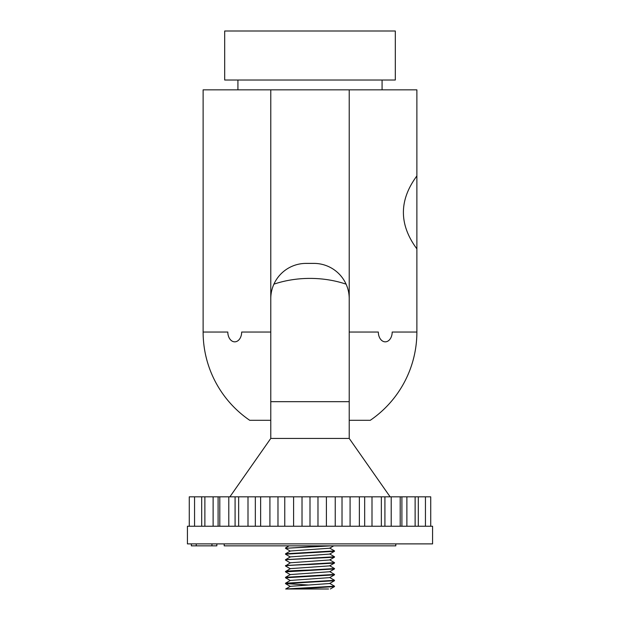 <?xml version="1.0" encoding="UTF-8"?>
<svg xmlns="http://www.w3.org/2000/svg" width="620" height="620" viewBox="0 0 620 620"><rect width="100%" height="100%" fill="white"/><g stroke="black" fill="none" stroke-linecap="round" stroke-linejoin="round"><path stroke-width="0.93" d="M203.12 332.033A106.88 106.88 0 0 0 249.705 420.29L270.777 420.29L270.777 332.033L241.668 332.033A9.796 6.928 -90 0 1 234.74 341.837A9.796 6.928 -90 0 1 227.811 332.033L203.12 332.033L203.12 89.838L416.88 89.838L416.88 248.883C398.908 224.564 398.908 200.245 416.88 175.933M270.777 332.033L270.777 298.693A35.301 35.301 0 0 1 306.079 263.399L313.922 263.399A35.301 35.301 0 0 1 349.223 298.693L349.223 89.838M270.777 298.693L270.777 89.838M346.099 284.169A80.011 53.63 180 0 0 273.901 284.169M349.223 298.693L349.223 332.033L378.332 332.033A9.796 6.928 90 0 0 385.26 341.837A9.796 6.928 90 0 0 392.189 332.033L416.88 332.033L416.88 248.883M349.223 332.033L349.223 438.425L270.777 438.425L229.888 496.821M416.88 332.033A106.88 106.88 0 0 1 370.295 420.29L349.223 420.29M310 80.027L224.688 80.027L224.688 31L395.312 31L395.312 80.027L310 80.027M260.632 526.24L260.632 496.821L189.278 496.821L189.278 526.24M430.722 526.24L430.722 496.821L260.632 496.821M194.556 526.24L194.556 496.821M204.879 526.24L204.879 496.821M219.798 526.24L219.798 496.821M238.654 526.24L238.654 496.821M432.574 526.24L187.426 526.24L187.426 543.887L432.574 543.887L432.574 526.24M224.2 543.887L224.2 545.848L395.8 545.848L395.8 543.887M325.585 545.848L285.487 548.297L331.227 545.848M333.723 545.848L329.646 548.212L290.338 551.01M290.362 557.031L285.487 554.187L334.459 551.304L329.638 554.094L290.362 556.884L285.487 559.728L334.459 557.186L334.513 556.791L285.541 559.666M334.459 557.186L329.646 559.976L290.354 562.766L285.487 565.952C286.936 565.463 295.112 564.967 310 564.479L334.459 563.068L334.513 562.673L285.541 565.556M334.459 563.068L329.646 565.859L290.354 568.649L285.487 571.834L334.459 568.951L334.513 568.556L310 570.028C295.112 570.516 286.936 571.012 285.487 571.5M290.354 562.921L285.487 560.069M334.459 551.304L334.513 550.909L285.541 553.784L285.487 554.187M290.354 551.149L285.487 548.297M329.646 548.057L334.513 550.909M329.638 553.939L334.513 556.791M329.646 559.821L334.513 562.673M290.354 568.804L285.541 566.014L290.261 568.703M328.553 588.992L288.773 588.992L315.565 587.799L334.459 586.605L334.428 586.125M308.047 585.001L285.487 583.598L334.459 580.723L334.513 580.328L285.541 583.203L285.487 583.598M285.549 577.786L334.459 574.841L334.513 574.438L285.541 577.321L285.487 577.716M290.354 574.686L285.487 571.834M334.459 568.951L329.646 571.741L290.307 574.57M334.459 574.841L329.646 577.623L290.315 580.444M334.459 580.723L329.638 583.513L290.315 586.326M288.773 588.992L285.696 588.992L290.362 586.303M329.654 571.593L334.513 574.438M285.82 588.992L334.513 586.21M329.646 565.704L334.513 568.556M216.845 543.887L216.845 545.848L191.347 545.848L191.347 543.887M425.444 526.24L425.444 496.821M415.121 526.24L415.121 496.821M400.202 526.24L400.202 496.821M381.346 526.24L381.346 496.821M359.368 526.24L359.368 496.821M335.234 526.24L335.234 496.821M310 526.24L310 496.821M284.766 526.24L284.766 496.821M270.777 401.667L349.223 401.667M255.332 496.821L255.332 526.24M269.917 496.821L269.917 526.24M201.694 496.821L201.694 526.24M213.125 496.821L213.125 526.24M218.101 496.821L218.101 526.24M228.788 496.821L228.788 526.24M235.081 496.821L235.081 526.24M248 496.821L248 526.24M290.292 568.726L285.704 571.376M211.939 543.887L211.939 545.848M196.253 543.887L196.253 545.848M418.306 496.821L418.306 526.24M406.875 496.821L406.875 526.24M401.9 496.821L401.9 526.24M391.212 496.821L391.212 526.24M384.919 496.821L384.919 526.24M372 496.821L372 526.24M364.669 496.821L364.669 526.24M350.083 496.821L350.083 526.24M342.023 496.821L342.023 526.24M326.407 496.821L326.407 526.24M317.983 496.821L317.983 526.24M302.017 496.821L302.017 526.24M293.593 496.821L293.593 526.24M277.977 496.821L277.977 526.24M382.075 89.838L382.075 80.027M237.925 89.838L237.925 80.027M285.58 547.886L289.091 545.848M330.336 588.992L334.459 586.605M285.541 583.66L290.362 586.45M285.541 577.778L290.354 580.568M290.362 574.538L285.549 577.321M329.654 577.484L334.467 580.266M290.362 580.421L285.549 583.211M329.654 583.366L334.467 586.156M290.362 550.994L285.541 553.784M349.223 438.425L390.112 496.821M270.777 420.29L270.777 438.425"/></g></svg>
